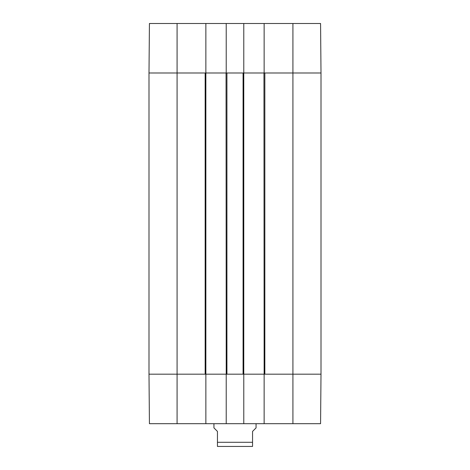 <?xml version="1.0" encoding="UTF-8"?>
<svg xmlns="http://www.w3.org/2000/svg" width="470" height="470" viewBox="0 0 470 470"><rect width="100%" height="100%" fill="white"/><g stroke="black" fill="none" stroke-linecap="round" stroke-linejoin="round"><path stroke-width="0.7" d="M292.922 23.5L292.922 374.185L321.004 374.185L264.839 374.185L264.839 72.997L321.004 72.997L320.569 23.5L264.134 23.5L264.134 72.997L321.004 72.997L321.004 374.185L320.569 423.681L243.777 423.681L243.777 374.185L226.223 374.185L226.223 423.681L243.777 423.681M205.866 23.5L149.431 23.5L148.996 72.997L205.866 72.997L205.866 23.5L226.223 23.5L226.223 72.997L243.777 72.997L243.777 23.5L226.223 23.5M243.777 23.5L264.134 23.5M177.078 423.681L177.078 72.997L148.996 72.997L148.996 374.185L177.078 374.185L148.996 374.185L149.431 423.681L205.866 423.681L205.866 374.185L177.078 374.185L205.161 374.185L205.161 72.997L177.078 72.997L177.078 23.5M292.922 423.681L292.922 374.185L264.134 374.185L264.134 423.681M226.223 423.681L205.866 423.681M205.866 374.185L205.866 72.997M206.042 72.997L226.047 72.997L226.223 374.185M226.928 72.997L243.072 72.997L243.072 374.185L226.928 374.185L226.928 72.997M243.777 374.185L243.777 72.997M243.954 72.997L263.958 72.997L264.134 374.185M263.958 374.185L243.954 374.185M226.047 374.185L206.042 374.185M321.004 72.997L321.004 374.185M213.938 423.681L213.938 427.894L217.446 431.407L217.446 446.441L217.446 442.288L252.555 442.288L252.555 446.441L252.555 431.407L256.062 427.894L256.062 423.681M252.555 446.441L217.446 446.441"/></g></svg>
